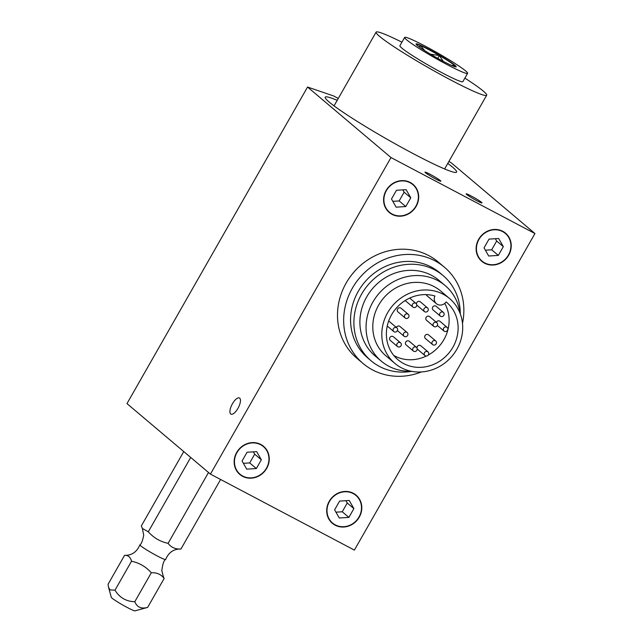 <?xml version="1.0" encoding="UTF-8"?>
<svg xmlns="http://www.w3.org/2000/svg" width="643" height="643" viewBox="0 0 643 643"><rect width="100%" height="100%" fill="white"/><g stroke="black" fill="none" stroke-linecap="round" stroke-linejoin="round"><path stroke-width="0.96" d="M410.073 182.741A18.092 16.63 -49.8 0 1 412.814 184.589A18.092 16.63 -49.8 0 1 413.835 209.136A18.092 16.63 -49.8 0 1 389.457 212.222A18.092 16.63 -49.8 0 1 387.343 189.098A18.092 16.63 -49.8 0 1 410.073 182.741M260.64 444.723A18.092 16.63 -49.8 0 1 263.381 446.572A18.092 16.63 -49.8 0 1 264.402 471.126A18.092 16.63 -49.8 0 1 240.024 474.212A18.092 16.63 -49.8 0 1 237.902 451.089A18.092 16.63 -49.8 0 1 260.64 444.723M237.934 408.385A9.123 3.52 117.8 0 1 230.933 414.132A9.123 3.52 117.8 0 1 232.075 404.415A9.123 3.52 117.8 0 1 239.453 397.993A9.123 3.52 117.8 0 1 237.934 408.385M435.673 178.995A9.123 0.707 -150.3 0 1 424.999 172.155A9.123 0.707 -150.3 0 1 433.278 176.053A9.123 0.707 -150.3 0 1 440.857 181.197A9.123 0.707 -150.3 0 1 435.673 178.995M476.801 200.704A9.123 0.707 -150.3 0 1 466.135 193.864A9.123 0.707 -150.3 0 1 474.413 197.763A9.123 0.707 -150.3 0 1 481.985 202.907A9.123 0.707 -150.3 0 1 476.801 200.704M353.345 493.294A18.414 16.919 -49.8 0 1 356.134 495.182A18.414 16.919 -49.8 0 1 357.17 520.163A18.414 16.919 -49.8 0 1 332.367 523.306A18.414 16.919 -49.8 0 1 330.205 499.772A18.414 16.919 -49.8 0 1 353.345 493.294M502.778 231.311A18.414 16.919 -49.8 0 1 505.567 233.192A18.414 16.919 -49.8 0 1 506.604 258.181A18.414 16.919 -49.8 0 1 481.8 261.315A18.414 16.919 -49.8 0 1 479.638 237.781A18.414 16.919 -49.8 0 1 502.778 231.311M260.793 444.45A18.414 16.919 -49.8 0 1 263.582 446.33A18.414 16.919 -49.8 0 1 264.627 471.311A18.414 16.919 -49.8 0 1 239.823 474.454A18.414 16.919 -49.8 0 1 237.661 450.92A18.414 16.919 -49.8 0 1 260.793 444.45M410.226 182.467A18.414 16.919 -49.8 0 1 413.015 184.348A18.414 16.919 -49.8 0 1 414.06 209.329A18.414 16.919 -49.8 0 1 389.256 212.471A18.414 16.919 -49.8 0 1 387.094 188.938A18.414 16.919 -49.8 0 1 410.226 182.467M394.866 363.391L385.864 355.78A42.422 38.99 -49.8 0 1 380.889 301.559A42.422 38.99 -49.8 0 1 434.202 286.641A42.422 38.99 -49.8 0 1 440.624 290.982L449.634 298.593A42.422 38.99 -49.8 0 1 452.037 356.158A42.422 38.99 -49.8 0 1 394.866 363.391A42.422 38.99 -49.8 0 1 389.899 309.17A42.422 38.99 -49.8 0 1 443.204 294.253A42.422 38.99 -49.8 0 1 449.634 298.593M440.326 316.099L433.101 309.998A2.403 2.21 -49.8 0 1 432.964 306.735A2.403 2.21 -49.8 0 1 436.203 306.325L443.429 312.434A2.403 2.21 -49.8 0 1 444.104 314.612A2.403 2.21 -49.8 0 1 440.326 316.099A2.403 2.21 -49.8 0 1 440.19 312.844A2.403 2.21 -49.8 0 1 443.429 312.434M436.316 322.272A2.403 2.21 -49.8 0 1 439.916 321.299L447.142 327.4A2.403 2.21 -49.8 0 1 447.086 330.864A2.403 2.21 -49.8 0 1 443.903 327.809A2.403 2.21 -49.8 0 1 447.142 327.4M424.927 355.539A2.403 2.21 -49.8 0 1 424.79 352.276A2.403 2.21 -49.8 0 1 428.31 354.936A2.403 2.21 -49.8 0 1 424.927 355.539L417.701 349.43A2.403 2.21 -49.8 0 1 417.219 348.819M416.969 347.992A2.403 2.21 -49.8 0 1 420.803 345.765L428.029 351.866M397.511 346.537L390.285 340.436A2.403 2.21 -49.8 0 1 389.61 338.258A2.403 2.21 -49.8 0 1 393.387 336.763L400.613 342.872A2.403 2.21 -49.8 0 1 400.75 346.127A2.403 2.21 -49.8 0 1 396.827 344.367A2.403 2.21 -49.8 0 1 400.613 342.872M388.573 321.323A2.403 2.21 -49.8 0 1 389.674 321.797L396.9 327.906A2.403 2.21 -49.8 0 1 397.028 331.161A2.403 2.21 -49.8 0 1 393.797 331.571A2.403 2.21 -49.8 0 1 393.854 328.115A2.403 2.21 -49.8 0 1 396.9 327.906M412.91 307.105A2.403 2.21 -49.8 0 1 415.643 303.191A2.403 2.21 -49.8 0 1 416.142 306.695A2.403 2.21 -49.8 0 1 412.91 307.105L405.685 300.996A2.403 2.21 -49.8 0 1 405.251 300.49M432.659 344.64L425.433 338.531A2.403 2.21 -49.8 0 1 425.296 335.276A2.403 2.21 -49.8 0 1 428.527 334.866L435.753 340.975A2.403 2.21 -49.8 0 1 435.311 344.744A2.403 2.21 -49.8 0 1 432.522 341.385A2.403 2.21 -49.8 0 1 435.753 340.975M413.385 351.046L406.159 344.945A2.403 2.21 -49.8 0 1 406.022 341.682A2.403 2.21 -49.8 0 1 409.261 341.272L416.479 347.381A2.403 2.21 -49.8 0 1 413.746 351.295A2.403 2.21 -49.8 0 1 413.248 347.791A2.403 2.21 -49.8 0 1 416.479 347.381M405.178 318.004L397.953 311.895A2.403 2.21 -49.8 0 1 398.403 308.126A2.403 2.21 -49.8 0 1 401.055 308.23L408.281 314.331A2.403 2.21 -49.8 0 1 408.418 317.594A2.403 2.21 -49.8 0 1 405.178 318.004A2.403 2.21 -49.8 0 1 405.629 314.234A2.403 2.21 -49.8 0 1 408.281 314.331M416.495 304.043A2.403 2.21 -49.8 0 1 420.329 301.816L427.555 307.925A2.403 2.21 -49.8 0 1 427.691 311.18A2.403 2.21 -49.8 0 1 424.171 308.519A2.403 2.21 -49.8 0 1 427.555 307.925M424.452 311.59L417.227 305.489A2.403 2.21 -49.8 0 1 416.736 304.878M396.369 327.456A2.403 2.21 -49.8 0 1 399.97 326.475L407.196 332.584A2.403 2.21 -49.8 0 1 404.455 336.498A2.403 2.21 -49.8 0 1 403.957 332.994A2.403 2.21 -49.8 0 1 407.196 332.584M433.744 326.395L426.518 320.286A2.403 2.21 -49.8 0 1 429.259 316.372A2.403 2.21 -49.8 0 1 429.62 316.621L436.846 322.722A2.403 2.21 -49.8 0 1 436.983 325.985A2.403 2.21 -49.8 0 1 433.462 323.325A2.403 2.21 -49.8 0 1 436.846 322.722M410.941 371.204A49.479 45.476 -49.8 0 1 381.307 361.173L375.142 355.965A49.479 45.476 -49.8 0 1 369.347 292.718A49.479 45.476 -49.8 0 1 431.517 275.325A49.479 45.476 -49.8 0 1 439.016 280.38L445.181 285.588A49.479 45.476 -49.8 0 1 460.01 313.141M381.307 361.173A49.479 45.476 -49.8 0 1 375.512 297.926A49.479 45.476 -49.8 0 1 437.682 280.533A49.479 45.476 -49.8 0 1 445.181 285.588M411.665 371.349A55.78 51.271 -49.8 0 1 371.075 360.779L367.756 357.974A55.78 51.271 -49.8 0 1 361.221 286.674A55.78 51.271 -49.8 0 1 431.316 267.062A55.78 51.271 -49.8 0 1 439.764 272.761L443.083 275.566A55.78 51.271 -49.8 0 1 460.275 313.824M371.075 360.779A55.78 51.271 -49.8 0 1 364.541 289.479A55.78 51.271 -49.8 0 1 434.628 269.867A55.78 51.271 -49.8 0 1 443.083 275.566M444.442 267.231L438.277 262.022A63.03 57.926 130.2 0 0 428.728 255.576A63.03 57.926 130.2 0 0 349.527 277.736A63.03 57.926 130.2 0 0 356.921 358.296L363.078 363.504A63.03 57.926 -49.8 0 1 355.692 282.944A63.03 57.926 -49.8 0 1 434.893 260.785A63.03 57.926 -49.8 0 1 444.442 267.231A63.03 57.926 -49.8 0 1 462.486 323.357M421.438 371.943A63.03 57.926 -49.8 0 1 363.078 363.504M353.184 493.575A18.092 16.63 -49.8 0 1 355.925 495.423A18.092 16.63 -49.8 0 1 356.945 519.97A18.092 16.63 -49.8 0 1 332.576 523.056A18.092 16.63 -49.8 0 1 330.454 499.933A18.092 16.63 -49.8 0 1 353.184 493.575M502.617 231.593A18.092 16.63 -49.8 0 1 505.358 233.441A18.092 16.63 -49.8 0 1 506.379 257.988A18.092 16.63 -49.8 0 1 482.009 261.074A18.092 16.63 -49.8 0 1 479.887 237.95A18.092 16.63 -49.8 0 1 502.617 231.593M447.777 163.418A75.633 5.891 -150.3 0 1 452.608 167.212A75.633 5.891 -150.3 0 1 456.61 172.115A75.633 5.891 -150.3 0 1 413.666 153.878A75.633 5.891 -150.3 0 1 325.213 97.173A75.633 5.891 -150.3 0 1 337.189 100.34M464.881 78.108A63.657 4.959 -150.3 0 1 486.679 95.228A63.657 4.959 -150.3 0 1 439.9 74.138A63.657 4.959 -150.3 0 1 379.458 36.281A63.657 4.959 -150.3 0 1 376.091 32.15A63.657 4.959 -150.3 0 1 401.923 42.197M467.606 73.326L462.864 81.645A36.241 2.821 -150.3 0 1 436.235 69.637A36.241 2.821 -150.3 0 1 401.819 48.088A36.241 2.821 -150.3 0 1 399.906 45.733L404.648 37.415A36.241 2.821 -150.3 0 1 437.529 52.919A36.241 2.821 -150.3 0 1 467.606 73.326A36.241 2.821 -150.3 0 1 440.977 61.318A36.241 2.821 -150.3 0 1 406.561 39.77A36.241 2.821 -150.3 0 1 404.648 37.415M142.36 528.474L143.71 535.185C142.633 540.876 141.364 544.082 139.885 544.822A14.821 1.157 29.7 0 0 139.869 544.854A14.821 1.157 29.7 0 0 152.182 553.181A14.821 1.157 29.7 0 0 165.613 559.539A14.821 1.157 29.7 0 0 165.637 559.506C168.579 552.514 173.538 549.009 180.514 548.993L180.948 549.018C175.41 549.323 171.126 547.426 168.104 543.335C160.244 541.687 153.645 537.829 148.3 531.785L142.384 528.466L141.347 525.91L183.753 451.571M108.53 587.308L111.311 597.363A13.656 1.061 29.7 0 0 122.652 604.959A13.656 1.061 29.7 0 0 134.958 610.85L147.649 607.402C141.299 609.122 137.023 607.225 134.797 601.719C126.141 601.486 119.534 597.636 115.001 590.17L109.993 589.912L108.53 587.308L108.048 584.294L124.557 555.351C128.126 555.11 130.441 557.071 131.51 561.226C139.362 562.874 145.961 566.732 151.306 572.776C156.844 572.471 161.128 574.368 164.158 578.459L163.121 575.895M139.869 544.854C136.927 551.855 131.968 555.359 124.991 555.367L124.557 555.351M417.275 45.42A23.108 1.8 -150.3 0 1 416.053 43.925A23.108 1.8 -150.3 0 1 437.023 53.811A23.108 1.8 -150.3 0 1 456.2 66.824A23.108 1.8 -150.3 0 1 439.217 59.164A23.108 1.8 -150.3 0 1 417.275 45.42L417.275 45.42M416.053 44.102A23.108 1.8 -150.3 0 1 436.862 54.084A23.108 1.8 -150.3 0 1 456.04 66.912M454.038 66.446L454.81 65.602L451.418 65.361M443.244 61.334L439.37 55.539L430.488 54.173M424.693 50.604L420.522 45.589L419.244 46.939M420.522 45.589L419.598 47.196M148.3 531.785L190.706 457.446M168.104 543.335L208.509 472.492M220.605 479.485L180.948 549.018M134.797 601.719L151.306 572.776M164.158 578.459L147.649 607.402M115.001 590.17L131.51 561.226M439.37 55.539L437.762 58.36M503.324 246.647L498.325 255.408L488.688 256.01L484.042 247.868L489.034 239.108L498.679 238.505L503.324 246.647L496.677 241.029L495.351 238.714M485.369 250.183L491.678 249.789L496.677 241.029M498.325 255.408L491.678 249.789M353.891 508.637L348.892 517.39L339.255 518.001L334.609 509.851L339.6 501.09L349.245 500.487L353.891 508.637L347.244 503.019L345.918 500.696M335.935 512.174L342.245 511.772L347.244 503.019M348.892 517.39L342.245 511.772M448.918 161.425L451.515 163.025L534.952 233.538L354.389 550.103L210.43 474.116L126.984 403.603L307.555 87.038L333.516 95.928L338.274 98.443M307.555 87.038L390.992 157.551L210.43 474.116M534.952 233.538L390.992 157.551M393.821 355.499A37.624 34.577 130.2 0 0 426.365 356.021M428.206 355.073A37.624 34.577 130.2 0 0 444.755 303.4M436.388 303.673A6.88 6.326 -49.8 0 1 434.933 296.005A37.624 34.577 130.2 0 0 391.708 314.54A37.624 34.577 130.2 0 0 397.969 359.726A37.624 34.577 130.2 0 0 448.661 353.312A37.624 34.577 130.2 0 0 446.531 302.258A37.624 34.577 130.2 0 0 446.113 301.913A6.88 6.326 -49.8 0 1 436.388 303.673L427.386 296.061A6.88 6.326 -49.8 0 1 426.156 294.623M256.694 451.635L261.339 459.785L256.348 468.546L246.711 469.149L242.065 460.999L247.057 452.246L256.694 451.635M243.384 463.322L249.701 462.928L254.692 454.167L253.374 451.844M256.348 468.546L249.701 462.928M261.339 459.785L254.692 454.167M406.127 189.653L410.781 197.803L405.781 206.556L396.144 207.167L391.499 199.017L396.49 190.264L406.127 189.653M392.817 201.339L399.134 200.938L404.134 192.185L402.807 189.862M405.781 206.556L399.134 200.938M410.781 197.803L404.134 192.185M387.062 210.197L389.457 212.222M410.411 182.564L412.814 184.589M237.629 472.179L240.024 474.212M260.978 444.546L263.381 446.572M437.344 325.414L444.04 331.073M387.239 326.033L393.797 331.571M409.679 298.087L416.005 303.432M397.398 330.59L404.093 336.249M330.172 521.031L332.576 523.056M353.521 493.398L355.925 495.423M479.606 259.041L482.009 261.074M502.955 231.408L505.358 233.441M444.626 168.948L486.679 95.228M334.038 105.87L376.091 32.15M163.145 575.887L161.811 570.542C162.743 563.734 164.005 560.061 165.613 559.539"/></g></svg>
